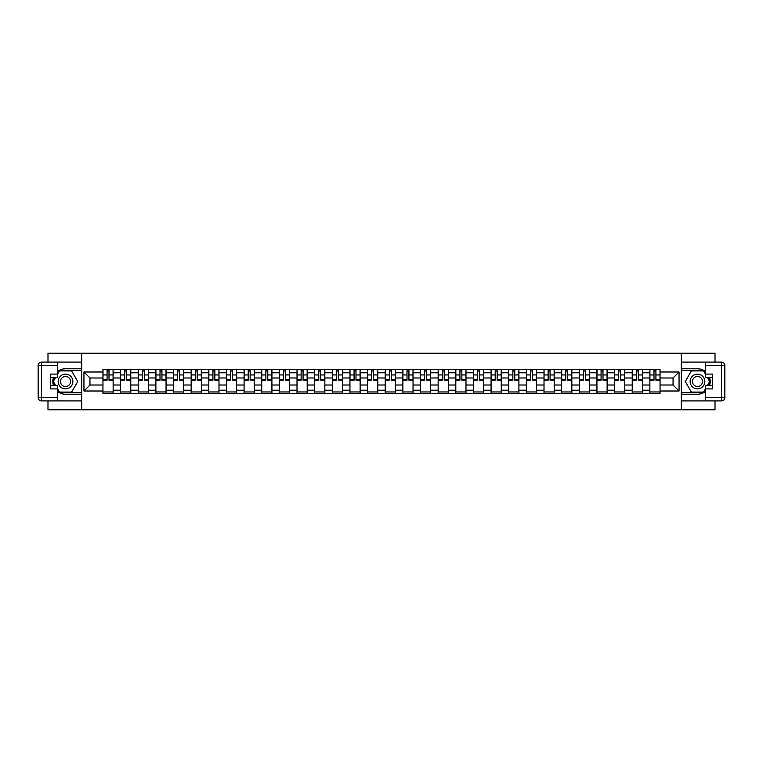 <?xml version="1.0" encoding="UTF-8"?>
<svg xmlns="http://www.w3.org/2000/svg" width="763" height="763" viewBox="0 0 763 763"><rect width="100%" height="100%" fill="white"/><g stroke="black" fill="none" stroke-linecap="round" stroke-linejoin="round"><path stroke-width="1.14" d="M47.993 400.899L47.993 409.769L715.007 409.769L715.007 400.899M715.007 362.101L715.007 353.231L47.993 353.231L47.993 362.101M120.592 393.66L120.592 372.792L113.134 372.792L113.134 393.66M113.134 372.792L113.134 369.34M120.592 372.792L120.592 369.34M130.769 369.34L130.769 393.66M138.237 393.66L138.237 369.34M148.413 369.34L148.413 393.66M155.881 393.66L155.881 369.34M166.057 369.34L166.057 393.66M173.525 393.66L173.525 369.34M183.702 369.34L183.702 393.66M191.16 393.66L191.16 369.34M201.346 369.34L201.346 393.66M208.804 393.66L208.804 369.34M218.981 369.34L218.981 393.66M226.449 393.66L226.449 369.34M236.625 369.34L236.625 393.66M244.093 393.66L244.093 369.34M254.27 369.34L254.27 393.66M261.738 393.66L261.738 369.34M271.914 369.34L271.914 393.66M279.372 393.66L279.372 369.34M289.559 369.34L289.559 393.66M297.017 393.66L297.017 369.34M307.193 369.34L307.193 393.66M314.661 393.66L314.661 369.34M324.838 369.34L324.838 393.66M332.306 393.66L332.306 369.34M342.482 369.34L342.482 393.66M349.95 393.66L349.95 369.34M360.126 369.34L360.126 393.66M367.594 393.66L367.594 369.34M377.771 369.34L377.771 393.66M385.229 393.66L385.229 369.34M395.406 369.34L395.406 393.66M402.874 393.66L402.874 369.34M413.05 369.34L413.05 393.66M420.518 393.66L420.518 369.34M430.694 369.34L430.694 393.66M438.162 393.66L438.162 369.34M448.339 369.34L448.339 393.66M455.807 393.66L455.807 369.34M465.983 369.34L465.983 393.66M473.441 393.66L473.441 369.34M483.628 369.34L483.628 393.66M491.086 393.66L491.086 369.34M501.262 369.34L501.262 393.66M508.73 393.66L508.73 369.34M518.907 369.34L518.907 393.66M526.375 393.66L526.375 369.34M536.551 369.34L536.551 393.66M544.019 393.66L544.019 369.34M554.196 369.34L554.196 393.66M561.654 393.66L561.654 369.34M571.84 369.34L571.84 393.66M579.298 393.66L579.298 369.34M589.475 369.34L589.475 393.66M596.943 393.66L596.943 369.34M607.119 369.34L607.119 393.66M614.587 393.66L614.587 369.34M624.763 369.34L624.763 393.66M632.231 393.66L632.231 369.34M642.408 369.34L642.408 393.66M649.866 393.66L649.866 369.34M649.866 385.01L642.408 385.01M632.231 385.01L624.763 385.01M614.587 385.01L607.119 385.01M596.943 385.01L589.475 385.01M579.298 385.01L571.84 385.01M561.654 385.01L554.196 385.01M544.019 385.01L536.551 385.01M526.375 385.01L518.907 385.01M508.73 385.01L501.262 385.01M491.086 385.01L483.628 385.01M473.441 385.01L465.983 385.01M455.807 385.01L448.339 385.01M438.162 385.01L430.694 385.01M420.518 385.01L413.05 385.01M402.874 385.01L395.406 385.01M385.229 385.01L377.771 385.01M367.594 385.01L360.126 385.01M349.95 385.01L342.482 385.01M332.306 385.01L324.838 385.01M314.661 385.01L307.193 385.01M297.017 385.01L289.559 385.01M279.372 385.01L271.914 385.01M261.738 385.01L254.27 385.01M244.093 385.01L236.625 385.01M226.449 385.01L218.981 385.01M208.804 385.01L201.346 385.01M191.16 385.01L183.702 385.01M173.525 385.01L166.057 385.01M155.881 385.01L148.413 385.01M138.237 385.01L130.769 385.01M120.592 385.01L113.134 385.01M649.866 377.99L642.408 377.99M632.231 377.99L624.763 377.99M614.587 377.99L607.119 377.99M596.943 377.99L589.475 377.99M579.298 377.99L571.84 377.99M561.654 377.99L554.196 377.99M544.019 377.99L536.551 377.99M526.375 377.99L518.907 377.99M508.73 377.99L501.262 377.99M491.086 377.99L483.628 377.99M473.441 377.99L465.983 377.99M455.807 377.99L448.339 377.99M438.162 377.99L430.694 377.99M420.518 377.99L413.05 377.99M402.874 377.99L395.406 377.99M385.229 377.99L377.771 377.99M367.594 377.99L360.126 377.99M349.95 377.99L342.482 377.99M332.306 377.99L324.838 377.99M314.661 377.99L307.193 377.99M297.017 377.99L289.559 377.99M279.372 377.99L271.914 377.99M261.738 377.99L254.27 377.99M244.093 377.99L236.625 377.99M226.449 377.99L218.981 377.99M208.804 377.99L201.346 377.99M191.16 377.99L183.702 377.99M173.525 377.99L166.057 377.99M155.881 377.99L148.413 377.99M138.237 377.99L130.769 377.99M120.592 377.99L113.134 377.99M89.948 385.01L102.948 385.01L102.948 377.99L89.948 377.99L89.948 385.01L83.949 390.999L83.949 372.001L102.948 372.001L102.948 377.99M660.052 377.99L660.052 385.01L673.052 385.01L673.052 377.99L660.052 377.99L660.052 369.34L102.948 369.34L102.948 372.001M660.052 372.001L679.051 372.001L679.051 390.999L660.052 390.999L660.052 385.01M102.948 385.01L102.948 393.66L660.052 393.66L660.052 390.999M102.948 390.999L83.949 390.999M681.311 409.769L681.311 353.231M81.689 409.769L81.689 353.231M113.134 391.963L102.948 391.963M107.078 371.037L109.004 371.037M130.769 391.963L120.592 391.963M124.722 371.037L126.648 371.037M148.413 391.963L138.237 391.963M142.366 371.037L144.283 371.037M166.057 391.963L155.881 391.963M160.011 371.037L161.928 371.037M183.702 391.963L173.525 391.963M177.645 371.037L179.572 371.037M201.346 391.963L191.16 391.963M195.29 371.037L197.216 371.037M218.981 391.963L208.804 391.963M212.934 371.037L214.861 371.037M236.625 391.963L226.449 391.963M230.579 371.037L232.496 371.037M254.27 391.963L244.093 391.963M248.223 371.037L250.14 371.037M271.914 391.963L261.738 391.963M265.858 371.037L267.784 371.037M289.559 391.963L279.372 391.963M283.502 371.037L285.429 371.037M307.193 391.963L297.017 391.963M301.147 371.037L303.073 371.037M324.838 391.963L314.661 391.963M318.791 371.037L320.708 371.037M342.482 391.963L332.306 391.963M336.435 371.037L338.352 371.037M360.126 391.963L349.95 391.963M354.08 371.037L355.997 371.037M377.771 391.963L367.594 391.963M371.715 371.037L373.641 371.037M395.406 391.963L385.229 391.963M389.359 371.037L391.285 371.037M413.05 391.963L402.874 391.963M407.003 371.037L408.92 371.037M430.694 391.963L420.518 391.963M424.648 371.037L426.565 371.037M448.339 391.963L438.162 391.963M442.292 371.037L444.209 371.037M465.983 391.963L455.807 391.963M459.927 371.037L461.853 371.037M483.628 391.963L473.441 391.963M477.571 371.037L479.498 371.037M501.262 391.963L491.086 391.963M495.216 371.037L497.142 371.037M518.907 391.963L508.73 391.963M512.86 371.037L514.777 371.037M536.551 391.963L526.375 391.963M530.504 371.037L532.421 371.037M554.196 391.963L544.019 391.963M548.139 371.037L550.066 371.037M571.84 391.963L561.654 391.963M565.784 371.037L567.71 371.037M589.475 391.963L579.298 391.963M583.428 371.037L585.355 371.037M607.119 391.963L596.943 391.963M601.072 371.037L602.989 371.037M624.763 391.963L614.587 391.963M618.717 371.037L620.634 371.037M642.408 391.963L632.231 391.963M636.352 371.037L638.278 371.037M660.052 391.963L649.866 391.963M653.996 371.037L655.922 371.037M83.949 372.001L89.948 377.99M673.052 385.01L679.051 390.999M673.052 377.99L679.051 372.001M109.004 380.203L109.004 369.454L113.077 369.454L113.077 380.203L109.004 380.203M107.078 370.923L109.004 370.923M110.645 369.454L103.005 369.454L103.005 380.203L107.078 380.203L107.078 369.454L105.437 369.454M126.648 380.203L126.648 369.454L130.721 369.454L130.721 380.203L126.648 380.203M124.722 370.923L126.648 370.923M128.289 369.454L120.649 369.454L120.649 380.203L124.722 380.203L124.722 369.454L123.081 369.454M144.283 380.203L144.283 369.454L148.356 369.454L148.356 380.203L144.283 380.203M142.366 370.923L144.283 370.923M145.924 369.454L138.294 369.454L138.294 380.203L142.366 380.203L142.366 369.454L140.726 369.454M57.711 391.553A12.723 12.723 0 0 0 65.523 394.223L81.574 394.223L81.574 400.899L41.545 400.899A3.395 3.395 0 0 1 38.15 397.504L38.15 365.496A3.395 3.395 0 0 1 41.545 362.101L57.711 362.101L57.711 377.485L50.472 377.485M57.711 362.101L81.574 362.101L81.574 368.777L65.523 368.777A12.723 12.723 0 0 0 57.711 371.447M53.448 377.485A12.723 12.723 0 0 0 53.448 385.515M81.574 394.223L81.574 368.777M50.472 385.515L57.711 385.515L57.711 400.899M57.711 374.089L50.472 374.089L50.472 388.911L57.711 388.911M81.574 370.589L59.218 370.589L57.711 373.193M57.711 389.807L59.218 392.411L81.574 392.411M55.232 377.485L52.914 381.5L55.232 385.515M705.289 371.447A12.723 12.723 0 0 0 697.477 368.777L681.426 368.777L681.426 362.101L721.455 362.101A3.395 3.395 0 0 1 724.85 365.496L724.85 397.504A3.395 3.395 0 0 1 721.455 400.899L705.289 400.899L705.289 385.515L712.528 385.515M705.289 400.899L681.426 400.899L681.426 394.223L697.477 394.223A12.723 12.723 0 0 0 705.289 391.553M709.552 385.515A12.723 12.723 0 0 0 709.552 377.485M681.426 368.777L681.426 394.223M712.528 377.485L705.289 377.485L705.289 362.101M705.289 388.911L712.528 388.911L712.528 374.089L705.289 374.089M681.426 392.411L703.782 392.411L705.289 389.807M705.289 373.193L703.782 370.589L681.426 370.589M707.768 385.515L710.086 381.5L707.768 377.485M58.169 381.5A7.353 7.353 0 0 0 65.523 388.853A7.353 7.353 0 0 0 72.867 381.5A7.353 7.353 0 0 0 65.523 374.147A7.353 7.353 0 0 0 58.169 381.5M60.487 381.5A5.036 5.036 0 0 0 65.523 386.536A5.036 5.036 0 0 0 70.549 381.5A5.036 5.036 0 0 0 65.523 376.464A5.036 5.036 0 0 0 60.487 381.5M57.711 373.87L59.409 370.923L71.627 370.923L77.731 381.5L71.627 392.077L59.409 392.077L57.711 389.13M55.623 385.515L53.305 381.5L55.623 377.485M690.134 381.5A7.353 7.353 0 0 0 697.477 388.853A7.353 7.353 0 0 0 704.831 381.5A7.353 7.353 0 0 0 697.477 374.147A7.353 7.353 0 0 0 690.134 381.5M692.451 381.5A5.036 5.036 0 0 0 697.477 386.536A5.036 5.036 0 0 0 702.513 381.5A5.036 5.036 0 0 0 697.477 376.464A5.036 5.036 0 0 0 692.451 381.5M705.289 389.13L703.591 392.077L691.373 392.077L685.269 381.5L691.373 370.923L703.591 370.923L705.289 373.87M707.377 377.485L709.695 381.5L707.377 385.515M161.928 380.203L161.928 369.454L166 369.454L166 380.203L161.928 380.203M160.011 370.923L161.928 370.923M163.568 369.454L155.938 369.454L155.938 380.203L160.011 380.203L160.011 369.454L158.37 369.454M179.572 380.203L179.572 369.454L183.645 369.454L183.645 380.203L179.572 380.203M177.645 370.923L179.572 370.923M181.213 369.454L173.583 369.454L173.583 380.203L177.645 380.203L177.645 369.454L176.015 369.454M197.216 380.203L197.216 369.454L201.289 369.454L201.289 380.203L197.216 380.203M195.29 370.923L197.216 370.923M198.857 369.454L191.217 369.454L191.217 380.203L195.29 380.203L195.29 369.454L193.649 369.454M214.861 380.203L214.861 369.454L218.933 369.454L218.933 380.203L214.861 380.203M212.934 370.923L214.861 370.923M216.501 369.454L208.862 369.454L208.862 380.203L212.934 380.203L212.934 369.454L211.294 369.454M232.496 380.203L232.496 369.454L236.568 369.454L236.568 380.203L232.496 380.203M230.579 370.923L232.496 370.923M234.136 369.454L226.506 369.454L226.506 380.203L230.579 380.203L230.579 369.454L228.938 369.454M250.14 380.203L250.14 369.454L254.213 369.454L254.213 380.203L250.14 380.203M248.223 370.923L250.14 370.923M251.78 369.454L244.15 369.454L244.15 380.203L248.223 380.203L248.223 369.454L246.583 369.454M267.784 380.203L267.784 369.454L271.857 369.454L271.857 380.203L267.784 380.203M265.858 370.923L267.784 370.923M269.425 369.454L261.795 369.454L261.795 380.203L265.858 380.203L265.858 369.454L264.227 369.454M285.429 380.203L285.429 369.454L289.501 369.454L289.501 380.203L285.429 380.203M283.502 370.923L285.429 370.923M287.069 369.454L279.43 369.454L279.43 380.203L283.502 380.203L283.502 369.454L281.862 369.454M303.073 380.203L303.073 369.454L307.146 369.454L307.146 380.203L303.073 380.203M301.147 370.923L303.073 370.923M304.714 369.454L297.074 369.454L297.074 380.203L301.147 380.203L301.147 369.454L299.506 369.454M320.708 380.203L320.708 369.454L324.78 369.454L324.78 380.203L320.708 380.203M318.791 370.923L320.708 370.923M322.348 369.454L314.718 369.454L314.718 380.203L318.791 380.203L318.791 369.454L317.15 369.454M338.352 380.203L338.352 369.454L342.425 369.454L342.425 380.203L338.352 380.203M336.435 370.923L338.352 370.923M339.993 369.454L332.363 369.454L332.363 380.203L336.435 380.203L336.435 369.454L334.795 369.454M355.997 380.203L355.997 369.454L360.069 369.454L360.069 380.203L355.997 380.203M354.08 370.923L355.997 370.923M357.637 369.454L350.007 369.454L350.007 380.203L354.08 380.203L354.08 369.454L352.439 369.454M373.641 380.203L373.641 369.454L377.714 369.454L377.714 380.203L373.641 380.203M371.715 370.923L373.641 370.923M375.282 369.454L367.642 369.454L367.642 380.203L371.715 380.203L371.715 369.454L370.074 369.454M391.285 380.203L391.285 369.454L395.358 369.454L395.358 380.203L391.285 380.203M389.359 370.923L391.285 370.923M392.926 369.454L385.286 369.454L385.286 380.203L389.359 380.203L389.359 369.454L387.718 369.454M408.92 380.203L408.92 369.454L412.993 369.454L412.993 380.203L408.92 380.203M407.003 370.923L408.92 370.923M410.561 369.454L402.931 369.454L402.931 380.203L407.003 380.203L407.003 369.454L405.363 369.454M426.565 380.203L426.565 369.454L430.637 369.454L430.637 380.203L426.565 380.203M424.648 370.923L426.565 370.923M428.205 369.454L420.575 369.454L420.575 380.203L424.648 380.203L424.648 369.454L423.007 369.454M444.209 380.203L444.209 369.454L448.282 369.454L448.282 380.203L444.209 380.203M442.292 370.923L444.209 370.923M445.85 369.454L438.22 369.454L438.22 380.203L442.292 380.203L442.292 369.454L440.652 369.454M461.853 380.203L461.853 369.454L465.926 369.454L465.926 380.203L461.853 380.203M459.927 370.923L461.853 370.923M463.494 369.454L455.854 369.454L455.854 380.203L459.927 380.203L459.927 369.454L458.286 369.454M479.498 380.203L479.498 369.454L483.57 369.454L483.57 380.203L479.498 380.203M477.571 370.923L479.498 370.923M481.138 369.454L473.499 369.454L473.499 380.203L477.571 380.203L477.571 369.454L475.931 369.454M497.142 380.203L497.142 369.454L501.205 369.454L501.205 380.203L497.142 380.203M495.216 370.923L497.142 370.923M498.773 369.454L491.143 369.454L491.143 380.203L495.216 380.203L495.216 369.454L493.575 369.454M514.777 380.203L514.777 369.454L518.85 369.454L518.85 380.203L514.777 380.203M512.86 370.923L514.777 370.923M516.417 369.454L508.787 369.454L508.787 380.203L512.86 380.203L512.86 369.454L511.22 369.454M532.421 380.203L532.421 369.454L536.494 369.454L536.494 380.203L532.421 380.203M530.504 370.923L532.421 370.923M534.062 369.454L526.432 369.454L526.432 380.203L530.504 380.203L530.504 369.454L528.864 369.454M550.066 380.203L550.066 369.454L554.138 369.454L554.138 380.203L550.066 380.203M548.139 370.923L550.066 370.923M551.706 369.454L544.067 369.454L544.067 380.203L548.139 380.203L548.139 369.454L546.499 369.454M567.71 380.203L567.71 369.454L571.783 369.454L571.783 380.203L567.71 380.203M565.784 370.923L567.71 370.923M569.351 369.454L561.711 369.454L561.711 380.203L565.784 380.203L565.784 369.454L564.143 369.454M585.355 380.203L585.355 369.454L589.418 369.454L589.418 380.203L585.355 380.203M583.428 370.923L585.355 370.923M586.985 369.454L579.355 369.454L579.355 380.203L583.428 380.203L583.428 369.454L581.788 369.454M602.989 380.203L602.989 369.454L607.062 369.454L607.062 380.203L602.989 380.203M601.072 370.923L602.989 370.923M604.63 369.454L597 369.454L597 380.203L601.072 380.203L601.072 369.454L599.432 369.454M620.634 380.203L620.634 369.454L624.706 369.454L624.706 380.203L620.634 380.203M618.717 370.923L620.634 370.923M622.274 369.454L614.644 369.454L614.644 380.203L618.717 380.203L618.717 369.454L617.076 369.454M638.278 380.203L638.278 369.454L642.351 369.454L642.351 380.203L638.278 380.203M636.352 370.923L638.278 370.923M639.919 369.454L632.279 369.454L632.279 380.203L636.352 380.203L636.352 369.454L634.711 369.454M655.922 380.203L655.922 369.454L659.995 369.454L659.995 380.203L655.922 380.203M653.996 370.923L655.922 370.923M657.563 369.454L649.923 369.454L649.923 380.203L653.996 380.203L653.996 369.454L652.355 369.454M632.231 372.792L624.763 372.792M614.587 372.792L607.119 372.792M596.943 372.792L589.475 372.792M579.298 372.792L571.84 372.792M561.654 372.792L554.196 372.792M544.019 372.792L536.551 372.792M526.375 372.792L518.907 372.792M508.73 372.792L501.262 372.792M491.086 372.792L483.628 372.792M473.441 372.792L465.983 372.792M455.807 372.792L448.339 372.792M438.162 372.792L430.694 372.792M420.518 372.792L413.05 372.792M402.874 372.792L395.406 372.792M385.229 372.792L377.771 372.792M367.594 372.792L360.126 372.792M349.95 372.792L342.482 372.792M332.306 372.792L324.838 372.792M314.661 372.792L307.193 372.792M297.017 372.792L289.559 372.792M279.372 372.792L271.914 372.792M261.738 372.792L254.27 372.792M244.093 372.792L236.625 372.792M226.449 372.792L218.981 372.792M208.804 372.792L201.346 372.792M191.16 372.792L183.702 372.792M173.525 372.792L166.057 372.792M155.881 372.792L148.413 372.792M138.237 372.792L130.769 372.792M649.866 372.792L642.408 372.792M632.231 390.208L624.763 390.208M614.587 390.208L607.119 390.208M596.943 390.208L589.475 390.208M579.298 390.208L571.84 390.208M561.654 390.208L554.196 390.208M544.019 390.208L536.551 390.208M526.375 390.208L518.907 390.208M508.73 390.208L501.262 390.208M491.086 390.208L483.628 390.208M473.441 390.208L465.983 390.208M455.807 390.208L448.339 390.208M438.162 390.208L430.694 390.208M420.518 390.208L413.05 390.208M402.874 390.208L395.406 390.208M385.229 390.208L377.771 390.208M367.594 390.208L360.126 390.208M349.95 390.208L342.482 390.208M332.306 390.208L324.838 390.208M314.661 390.208L307.193 390.208M297.017 390.208L289.559 390.208M279.372 390.208L271.914 390.208M261.738 390.208L254.27 390.208M244.093 390.208L236.625 390.208M226.449 390.208L218.981 390.208M208.804 390.208L201.346 390.208M191.16 390.208L183.702 390.208M173.525 390.208L166.057 390.208M155.881 390.208L148.413 390.208M138.237 390.208L130.769 390.208M120.592 390.208L113.134 390.208M649.866 390.208L642.408 390.208M109.004 379.812L113.077 379.812M109.004 374.948L113.077 374.948M103.005 379.812L107.078 379.812M103.005 374.948L107.078 374.948M126.648 379.812L130.721 379.812M126.648 374.948L130.721 374.948M120.649 379.812L124.722 379.812M120.649 374.948L124.722 374.948M144.283 379.812L148.356 379.812M144.283 374.948L148.356 374.948M138.294 379.812L142.366 379.812M138.294 374.948L142.366 374.948M57.711 365.496L41.545 365.496L41.545 397.504L57.711 397.504M38.15 365.496L41.545 365.496L41.545 362.101M41.545 400.899L41.545 397.504L38.15 397.504M705.289 397.504L721.455 397.504L721.455 365.496L705.289 365.496M724.85 397.504L721.455 397.504L721.455 400.899M721.455 362.101L721.455 365.496L724.85 365.496M161.928 379.812L166 379.812M161.928 374.948L166 374.948M155.938 379.812L160.011 379.812M155.938 374.948L160.011 374.948M179.572 379.812L183.645 379.812M179.572 374.948L183.645 374.948M173.583 379.812L177.645 379.812M173.583 374.948L177.645 374.948M197.216 379.812L201.289 379.812M197.216 374.948L201.289 374.948M191.217 379.812L195.29 379.812M191.217 374.948L195.29 374.948M214.861 379.812L218.933 379.812M214.861 374.948L218.933 374.948M208.862 379.812L212.934 379.812M208.862 374.948L212.934 374.948M232.496 379.812L236.568 379.812M232.496 374.948L236.568 374.948M226.506 379.812L230.579 379.812M226.506 374.948L230.579 374.948M250.14 379.812L254.213 379.812M250.14 374.948L254.213 374.948M244.15 379.812L248.223 379.812M244.15 374.948L248.223 374.948M267.784 379.812L271.857 379.812M267.784 374.948L271.857 374.948M261.795 379.812L265.858 379.812M261.795 374.948L265.858 374.948M285.429 379.812L289.501 379.812M285.429 374.948L289.501 374.948M279.43 379.812L283.502 379.812M279.43 374.948L283.502 374.948M303.073 379.812L307.146 379.812M303.073 374.948L307.146 374.948M297.074 379.812L301.147 379.812M297.074 374.948L301.147 374.948M320.708 379.812L324.78 379.812M320.708 374.948L324.78 374.948M314.718 379.812L318.791 379.812M314.718 374.948L318.791 374.948M338.352 379.812L342.425 379.812M338.352 374.948L342.425 374.948M332.363 379.812L336.435 379.812M332.363 374.948L336.435 374.948M355.997 379.812L360.069 379.812M355.997 374.948L360.069 374.948M350.007 379.812L354.08 379.812M350.007 374.948L354.08 374.948M373.641 379.812L377.714 379.812M373.641 374.948L377.714 374.948M367.642 379.812L371.715 379.812M367.642 374.948L371.715 374.948M391.285 379.812L395.358 379.812M391.285 374.948L395.358 374.948M385.286 379.812L389.359 379.812M385.286 374.948L389.359 374.948M408.92 379.812L412.993 379.812M408.92 374.948L412.993 374.948M402.931 379.812L407.003 379.812M402.931 374.948L407.003 374.948M426.565 379.812L430.637 379.812M426.565 374.948L430.637 374.948M420.575 379.812L424.648 379.812M420.575 374.948L424.648 374.948M444.209 379.812L448.282 379.812M444.209 374.948L448.282 374.948M438.22 379.812L442.292 379.812M438.22 374.948L442.292 374.948M461.853 379.812L465.926 379.812M461.853 374.948L465.926 374.948M455.854 379.812L459.927 379.812M455.854 374.948L459.927 374.948M479.498 379.812L483.57 379.812M479.498 374.948L483.57 374.948M473.499 379.812L477.571 379.812M473.499 374.948L477.571 374.948M497.142 379.812L501.205 379.812M497.142 374.948L501.205 374.948M491.143 379.812L495.216 379.812M491.143 374.948L495.216 374.948M514.777 379.812L518.85 379.812M514.777 374.948L518.85 374.948M508.787 379.812L512.86 379.812M508.787 374.948L512.86 374.948M532.421 379.812L536.494 379.812M532.421 374.948L536.494 374.948M526.432 379.812L530.504 379.812M526.432 374.948L530.504 374.948M550.066 379.812L554.138 379.812M550.066 374.948L554.138 374.948M544.067 379.812L548.139 379.812M544.067 374.948L548.139 374.948M567.71 379.812L571.783 379.812M567.71 374.948L571.783 374.948M561.711 379.812L565.784 379.812M561.711 374.948L565.784 374.948M585.355 379.812L589.418 379.812M585.355 374.948L589.418 374.948M579.355 379.812L583.428 379.812M579.355 374.948L583.428 374.948M602.989 379.812L607.062 379.812M602.989 374.948L607.062 374.948M597 379.812L601.072 379.812M597 374.948L601.072 374.948M620.634 379.812L624.706 379.812M620.634 374.948L624.706 374.948M614.644 379.812L618.717 379.812M614.644 374.948L618.717 374.948M638.278 379.812L642.351 379.812M638.278 374.948L642.351 374.948M632.279 379.812L636.352 379.812M632.279 374.948L636.352 374.948M655.922 379.812L659.995 379.812M655.922 374.948L659.995 374.948M649.923 379.812L653.996 379.812M649.923 374.948L653.996 374.948"/></g></svg>
